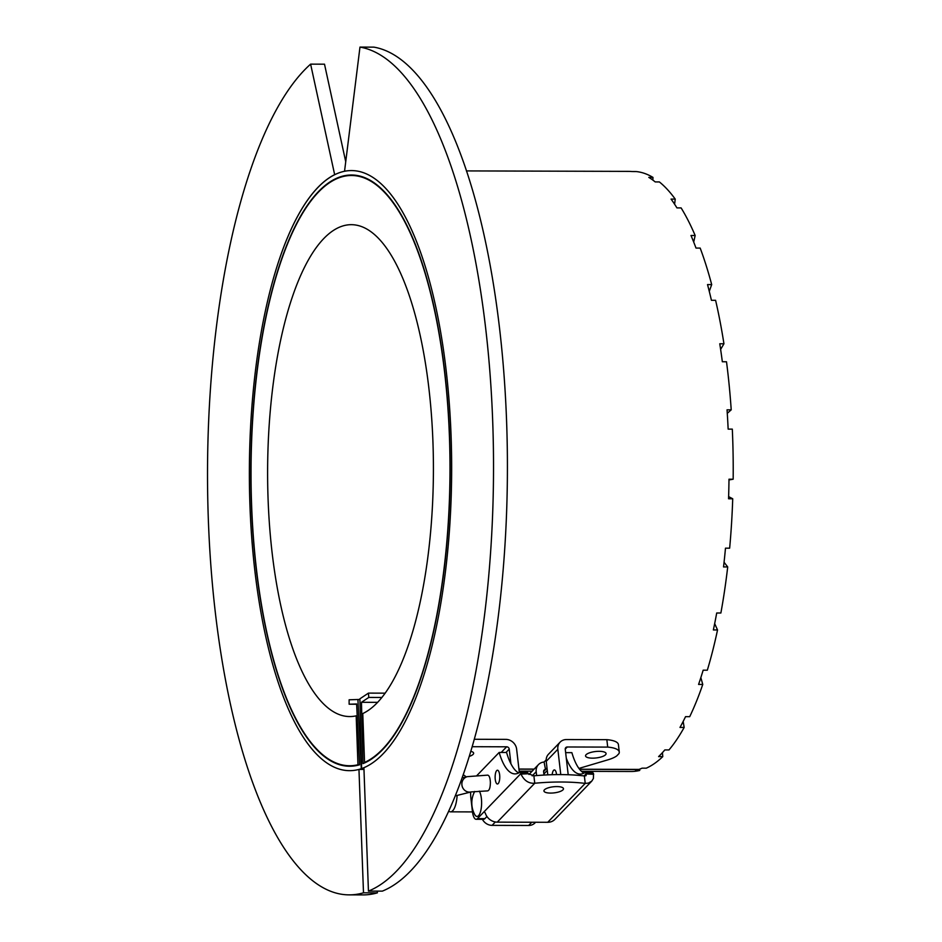 <?xml version="1.0" encoding="UTF-8"?>
<svg xmlns="http://www.w3.org/2000/svg" width="942" height="942" viewBox="0 0 942 942"><rect width="100%" height="100%" fill="white"/><g stroke="black" fill="none" stroke-linecap="round" stroke-linejoin="round"><path stroke-width="1.41" d="M579.542 769.225L638.994 769.402A300.051 101.147 -89.8 0 0 642.103 768.166L646.271 768.177A300.051 101.147 -89.8 0 0 662.768 756.626L662.45 752.623M728.99 479.937L733.159 479.219L728.99 479.207A300.051 101.147 -89.8 0 1 728.555 498.765L732.723 498.777A300.051 101.147 -89.8 0 1 729.65 548.185L725.481 548.173A300.051 101.147 -89.8 0 1 723.538 566.931L727.707 566.943A300.051 101.147 -89.8 0 1 720.877 613.007L716.709 612.995A300.051 101.147 -89.8 0 1 713.365 629.951L717.533 629.974A300.051 101.147 -89.8 0 1 707.324 670.198L703.156 670.186A300.051 101.147 -89.8 0 1 698.587 684.434L702.756 684.445A300.051 101.147 -89.8 0 1 689.709 716.674L685.541 716.662A300.051 101.147 -89.8 0 1 679.994 727.424L684.163 727.436A300.051 101.147 -89.8 0 1 668.985 749.938L664.817 749.926A300.051 101.147 -89.8 0 1 658.599 756.614L662.768 756.626M684.163 727.436L683.162 721.454M702.756 684.445L700.848 677.628M717.533 629.974L714.672 623.616M727.707 566.943L724.068 562.268M732.723 498.777L728.625 496.622M727.283 413.326L731.216 409.841L727.047 409.829A300.051 101.147 -89.8 0 1 728.142 429.116L732.311 429.128A300.051 101.147 -89.8 0 1 733.159 479.219M720.618 349.423L723.939 343.783L719.77 343.771A300.051 101.147 -89.8 0 1 722.337 361.752L726.506 361.775A300.051 101.147 -89.8 0 1 731.216 409.841M709.267 291.337L711.693 284.602L707.524 284.59A300.051 101.147 -89.8 0 1 711.434 300.31L715.602 300.321A300.051 101.147 -89.8 0 1 723.939 343.783M693.701 242.035L695.161 235.5L690.992 235.488A300.051 101.147 -89.8 0 1 696.02 248.076L700.189 248.087A300.051 101.147 -89.8 0 1 711.693 284.602M674.59 204.202L675.237 199.103L671.069 199.092A300.051 101.147 -89.8 0 1 676.945 207.899L681.113 207.911A300.051 101.147 -89.8 0 1 695.161 235.5M652.865 180.099L652.971 177.402L648.803 177.39A300.051 101.147 -89.8 0 1 655.22 181.924L659.388 181.936A300.051 101.147 -89.8 0 1 675.237 199.103M466.384 170.914L628.785 171.385A300.051 101.147 -89.8 0 1 632.023 171.55L636.191 171.562A300.051 101.147 -89.8 0 1 652.971 177.402M579.636 769.343L638.664 769.52A300.051 101.147 -89.8 0 1 635.544 770.438L639.712 770.45L639.712 769.143M581.497 771.345L631.187 771.486A300.051 101.147 -89.8 0 0 639.712 770.45M361.281 768.707A300.051 101.147 90.2 0 1 349.635 770.662A300.051 101.147 90.2 0 1 249.371 470.317A300.051 101.147 90.2 0 1 351.39 170.573A300.051 101.147 90.2 0 1 451.536 453.137A300.051 101.147 90.2 0 1 361.61 768.59L359.879 698.823L368.463 693.112L368.781 697.433L361.457 702.296L362.976 763.621A295.623 99.652 -89.8 0 0 450.005 451.1A295.623 99.652 -89.8 0 0 351.378 175A295.623 99.652 -89.8 0 0 250.866 470.329A295.623 99.652 -89.8 0 0 349.647 766.235A295.623 99.652 -89.8 0 0 359.573 764.798L356.618 703.968L349.129 704.216L349.117 699.788L357.913 699.506L361.281 768.707L363.953 768.707M359.891 699.506L357.913 699.506M356.629 704.239L349.129 704.216M377.683 702.343L361.457 702.296M381.946 697.469L368.781 697.433M385.219 693.159L368.463 693.112M534.149 769.096L518.936 769.049M363.942 768.601L361.61 768.59M518.948 769.167L534.032 769.214M359.974 47.1L344.548 171.244A300.051 101.147 90.2 0 1 351.39 170.573A300.051 101.147 90.2 0 1 451.465 449.699A300.051 101.147 90.2 0 1 363.906 767.706L368.44 891.097L382.334 891.132A424.241 143.007 -89.8 0 0 507.361 454.798A424.241 143.007 -89.8 0 0 373.868 47.135L359.974 47.1A424.241 143.007 -89.8 0 1 493.467 454.75A424.241 143.007 -89.8 0 1 368.44 891.097M310.613 64.138L334.657 174.659A300.051 101.147 -89.8 0 0 249.642 495.221A300.051 101.147 -89.8 0 0 349.635 770.662A300.051 101.147 -89.8 0 0 358.961 769.414L363.494 892.804A424.241 143.007 90.2 0 1 349.27 894.865A424.241 143.007 90.2 0 1 208.841 531.806A424.241 143.007 90.2 0 1 310.613 64.138L324.507 64.186L345.726 161.73M363.977 769.426L358.961 769.414M377.318 891.12L377.389 892.839L363.494 892.804M377.389 892.839A424.241 143.007 90.2 0 1 363.165 894.9L349.27 894.865M357.96 764.739A295.129 99.487 90.2 0 1 349.647 765.74A295.129 99.487 90.2 0 1 251.031 470.329A295.129 99.487 90.2 0 1 351.378 175.495A295.129 99.487 90.2 0 1 449.781 448.757A295.129 99.487 90.2 0 1 364.554 762.455L362.764 713.565A245.944 82.908 -89.8 0 0 433.226 451.583A245.944 82.908 -89.8 0 0 351.236 224.679A245.944 82.908 -89.8 0 0 267.61 470.376A245.944 82.908 -89.8 0 0 349.8 716.556A245.944 82.908 -89.8 0 0 356.17 715.849L357.96 764.739L359.573 764.739M364.554 762.455L365.626 762.467M356.17 715.849L357.195 715.849M470.647 792.045A15.743 5.311 -89.8 0 0 470.918 798.392L472.413 811.392A11.81 3.98 -89.8 0 0 476.146 819.293A11.81 3.98 -89.8 0 0 477.476 818.622L484.883 818.645L486.943 816.502M484.883 818.645A11.81 3.98 90.2 0 1 483.552 819.304L476.146 819.293M526.813 772.534A4.922 1.66 90.2 0 1 527.167 772.428A4.922 1.66 90.2 0 1 528.262 773.641L533.89 775.819L534.75 783.238C528.721 783.673 524.129 780.624 520.985 774.088L520.844 773.629A4.922 1.66 -89.8 0 0 519.76 772.405A4.922 1.66 -89.8 0 0 519.407 772.511A62.466 21.054 -89.8 0 1 514.968 773.9A62.466 21.054 -89.8 0 1 499.166 752.446L506.572 752.47A62.466 21.054 -89.8 0 0 518.677 772.935M565.647 752.646L571.876 752.658A62.466 21.054 -89.8 0 0 583.969 773.123M592.118 772.723A4.922 1.66 90.2 0 1 592.459 772.617A4.922 1.66 90.2 0 1 593.554 773.841L593.389 778.492L591.776 781.118L588.432 783.096L585.217 783.391L547.726 822.295L497.246 822.142A11.81 10.48 -136.1 0 1 485.354 813.299L484.341 811.651M593.554 773.841L586.148 773.818A4.922 1.66 -89.8 0 0 585.053 772.593A4.922 1.66 -89.8 0 0 584.699 772.699A62.466 21.054 -89.8 0 1 580.272 774.088A62.466 21.054 -89.8 0 1 566.283 758.145M547.29 770.45L543.864 774.006M477.476 818.622L520.844 773.629L528.262 773.641M499.166 752.446L476.946 775.501M471.177 791.916L487.709 790.88C489.428 790.314 490.323 787.465 490.382 782.343C490.146 777.915 489.263 775.513 487.744 775.136L467.362 776.644A7.866 7.383 76 0 0 461.863 784.262A7.866 7.383 76 0 0 471.177 791.916A7.866 7.383 76 0 0 471.188 791.916L455.41 795.86M479.313 791.127A13.529 4.557 90.2 0 1 481.374 798.439A13.529 4.557 90.2 0 1 479.855 813.558A13.529 4.557 90.2 0 1 474.556 814.277A24.598 24.598 0 0 1 474.615 791.574A13.529 4.557 90.2 0 1 474.674 791.457M495.245 779.387A6.888 2.32 -89.8 0 0 497.423 783.991A6.888 2.32 -89.8 0 0 499.766 777.115A6.888 2.32 -89.8 0 0 497.47 770.226A6.888 2.32 -89.8 0 0 495.245 779.387M528.344 773.759L520.985 774.088M497.246 822.142L534.75 783.238A93.458 29.202 -6.6 0 1 585.217 783.391L584.37 775.961A93.458 29.202 -6.6 0 0 533.89 775.819M550.564 793.082A9.832 3.073 173.4 0 0 563.481 788.701A9.832 3.073 173.4 0 0 553.354 786.782A9.832 3.073 173.4 0 0 543.934 790.962A9.832 3.073 173.4 0 0 550.564 793.082M591.776 781.118L554.932 819.352A11.81 10.48 -136.1 0 1 547.726 822.295M584.099 775.937L586.148 773.818L586.112 775.655L584.37 775.961M586.218 773.924L593.66 774.3M529.451 773.959L528.45 773.924M448.733 811.38L449.829 811.733A19.676 6.629 -89.8 0 0 450.535 811.839A19.676 6.629 -89.8 0 0 457.129 795.425M535.598 822.26L534.985 822.896A10.327 9.173 -136.1 0 1 528.674 825.475L492.089 825.369A10.327 9.173 -136.1 0 1 482.398 819.304M543.981 775.054L543.605 771.757A2.461 2.178 -136.1 0 1 545.489 769.449L546.996 767.883M536.634 775.572L536.198 771.733A10.327 9.173 -136.1 0 1 538.483 764.598A10.327 9.173 -136.1 0 1 544.099 762.043L545.489 769.449M510.917 763.75L509.222 749.126A2.461 2.178 43.9 0 0 506.643 746.806L472.283 746.7M578.93 768.425L608.002 759.805A23.609 7.371 -6.6 0 0 616.727 755.92L618.894 753.671A23.609 7.371 173.4 0 0 619.271 752.022A23.609 7.371 173.4 0 0 607.708 747.1L567.308 746.982A2.461 2.178 43.9 0 0 565.259 749.29L568.203 774.736M546.172 759.888L544.099 762.043M619.271 752.022L618.411 744.592A23.609 7.371 173.4 0 0 606.848 739.67L566.448 739.552A10.327 9.173 43.9 0 0 560.137 742.131L548.527 754.177A10.327 9.173 43.9 0 0 546.23 761.313L547.797 774.854M560.137 742.131A10.327 9.173 43.9 0 0 557.841 749.279L560.773 774.595M519.336 772.558L516.628 749.149A10.327 9.173 43.9 0 0 505.783 739.376L474.403 739.282M466.349 776.903L463.334 774.76M469.387 756.355A10.327 3.226 173.4 0 0 473.638 753.164A10.327 3.226 173.4 0 0 470.906 751.363M599.112 751.316A10.327 3.226 173.4 0 0 585.559 755.92A10.327 3.226 173.4 0 0 596.192 757.945A10.327 3.226 173.4 0 0 606.083 753.553A10.327 3.226 173.4 0 0 599.112 751.316M552.153 774.701A6.888 2.32 90.2 0 1 554.367 769.92A6.888 2.32 90.2 0 1 556.557 774.607M607.708 747.1L606.848 739.67M531.783 822.248L528.674 825.475M495.351 821.977L492.089 825.369M536.198 771.733L532.195 775.878M509.222 749.126L506.007 752.47M506.643 746.806L501.191 752.458M567.308 746.982L565.247 749.114M547.008 768.036L543.593 771.58M557.841 749.279L546.23 761.313M519.172 771.157L532.124 771.192M349.647 765.74L355.393 765.764M351.378 175.495L357.124 175.506M527.167 772.428L519.76 772.405M592.459 772.617L585.053 772.593M462.216 777.927L467.362 776.644M450.535 811.839L472.484 811.91M538.483 764.598L528.957 774.477"/></g></svg>
